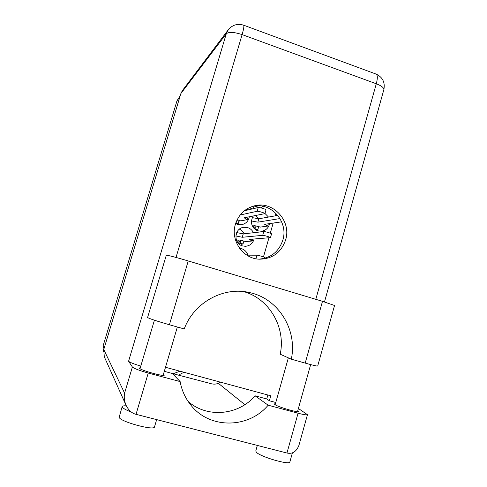 <?xml version="1.0" encoding="UTF-8"?>
<svg xmlns="http://www.w3.org/2000/svg" width="487" height="487" viewBox="0 0 487 487"><rect width="100%" height="100%" fill="white"/><g stroke="black" fill="none" stroke-linecap="round" stroke-linejoin="round"><path stroke-width="0.73" d="M247.883 255.17C246.854 251.943 244.766 249.794 241.631 248.717L239.616 248.333M253.173 216.021C249.88 222.608 251.475 227.545 257.964 230.844L261.519 231.215C265.847 230.521 268.544 227.983 269.603 223.606M235.617 223.576L237.467 224.391L241.497 224.72C245.801 223.831 248.4 221.189 249.301 216.794M249.642 207.48L251.943 209.002M253.465 232.725C252.254 230.199 250.348 228.5 247.743 227.624L243.871 227.283C234.253 228.019 233.054 243.5 242.447 245.898L245.351 246.3C249.868 245.892 252.783 243.47 254.104 239.02M258.451 218.718L255.407 215.583M244.151 233.772C243.129 231.623 241.546 230.095 239.391 229.17M103.347 351.882L103.043 346.08L176.982 100.815L180.227 95.726M268.514 217.056L264.977 213.464M247.798 209.982L246.982 208.911M261.269 207.961L262.931 206.269M275.977 213.385L275.265 215.851M273.189 223.076L270.279 233.194M268.946 237.833L263.467 256.905M220.422 382.143C217.652 384.018 214.688 384.566 211.522 383.786L209.118 383.446M178.455 375.173L183.909 372.257M240.937 245.278L242.477 243.999M243.293 243.013L243.579 242.027M237.729 242.55L238.959 242.928M253.331 208.387L253.617 207.407M237.035 224.239L237.839 223.484M238.447 222.754L239.135 221.701L238.788 221.591M256.6 230.29L257.264 229.657M258.147 228.549L258.372 227.77M173.165 373.748L179.989 371.191M236.883 241.193L239.391 241.004M252.905 226.942L254.165 226.759M147.598 317.475L147.725 317.652C150.27 318.955 157.496 321.323 169.403 324.756L188.238 260.941C176.434 257.446 169.135 255.523 166.329 255.17L147.598 317.475M289.905 461.816L289.85 462.017C289.345 465.298 260.155 456.751 256.326 452.204L255.778 450.944L257.337 445.428M154.531 426.856L154.495 426.971C154.123 430.946 119.808 421.572 119.157 417.298L122.164 406.627M131.356 412.063C125.944 409.993 122.901 408.313 122.219 407.022L122.188 406.542C122.48 405.927 123.85 405.695 126.31 405.841M297.794 410.638L298.616 411.497C298.476 412.964 277.876 406.943 274.814 404.539L274.327 403.906L275.429 403.735M163.443 374.26L164.277 375.124C164.277 376.92 140.11 370.15 139.227 368.099L140.335 367.606M285.601 239.994C291.707 221.323 273.408 200.802 254.738 205.751C245.095 208.29 238.66 214.444 235.422 224.209C230.193 240.377 243.062 258.944 259.474 259.187C272.477 258.92 281.188 252.522 285.601 239.994M252.972 206.214C271.271 201.916 288.736 222.005 282.807 240.176C278.814 251.791 270.827 258.116 258.853 259.151M317.694 365.993L317.682 366.047C316.94 366.206 312.782 365.226 305.197 363.107L291.305 359.187C297.66 329.839 278.424 298.616 249.752 292.626C223.801 286.192 194.039 302.275 184.232 328.944L169.403 324.756M136.025 414.327C131.782 413.268 128.41 410.145 125.908 404.965C124.307 400.85 123.868 396.911 124.593 393.155L132.379 367.003C134.095 368.537 139.385 370.546 148.243 373.042L136.025 414.327L286.959 453.026C292.425 454.231 296.413 451.68 298.921 445.374L299.219 444.308M286.959 453.026L298.074 413.213L268.154 405.19L255.085 395.809C238.502 415.393 206.975 418.37 188.079 401.373M298.074 413.213C303.675 414.681 306.804 415.168 307.461 414.681L298.391 408.483M275.776 402.493L269.366 400.771L266.748 398.956L255.085 395.809M132.379 367.003L128.586 361.238L226.272 33.786L180.89 93.528L103.768 349.526L124.593 393.155M180.89 93.528L182.418 90.527L228.336 29.713L226.272 33.786C228.823 31.722 234.107 31.996 242.118 34.607L176.026 257.44M104.285 356.758L103.768 349.526M218.967 383.013L218.779 383.665L217.969 383.446M165.501 367.271L270.778 395.785L269.366 400.771M148.243 373.042L180.135 381.589L172.386 373.505L164.308 371.325M267.862 395L266.748 398.956M210.025 383.385L172.428 373.547M218.779 383.665L244.87 404.66M140.786 366.09C133.785 363.978 129.719 362.358 128.586 361.238M180.135 381.589C181.815 390.696 185.547 398.737 191.33 405.701C210.201 429.284 248.784 428.499 268.154 405.19M291.305 359.187L280.208 354.201C285.985 327.392 269.408 298.708 243.603 291.591M305.197 363.107L322.491 301.331L334.545 305.495M322.491 301.331L188.238 260.941M235.824 235.933L242.252 237.272L262.706 235.337C263.704 235.154 270.717 237.254 270.468 237.65L249.137 239.415L252.296 241.028L245.521 241.503L239.799 240.036L240.535 241.436L240.067 243.056L238.898 243.129L243.019 243.969L240.067 243.056M240.535 241.436L239.367 241.522L238.898 243.129M239.367 241.522L238.63 240.128L239.799 240.036M236.469 240.292L237.151 240.499L236.579 240.56M271.545 233.9L271.551 233.882C271.807 233.456 264.794 231.362 263.79 231.562L243.238 233.876L236.706 232.579M243.877 241.01L243.019 243.969M242.252 237.272L243.238 233.876M235.909 235.927L236.889 232.555M252.296 241.028L252.844 239.117M254.111 206.019L255.657 206.512L258.743 205.757M254.013 206.031L253.246 208.698M250.501 207.103L250.251 207.979M252.449 208.88L250.768 208.345M237.011 220.051L237.729 220.307L236.999 220.075M235.745 223.18L237.102 223.612L238.259 223.411L235.921 222.675M240.158 214.992L257.16 211.279C258.134 210.956 265.226 213.093 264.934 213.623L244.145 217.817L247.353 219.637L240.748 220.867L237.132 219.795M264.934 213.623L266.018 209.854C266.322 209.307 259.23 207.164 258.25 207.511L244.304 210.804M239.147 220.361L238.259 223.411M247.353 219.637L248.114 217.025M281.65 221.828L264.685 224.33L267.68 226.078L260.399 227.076L254.658 225.651L255.389 227.052L254.926 228.659L254.384 228.732M254.963 229.231L256.576 229.742L257.848 229.578L254.926 228.659M255.389 227.052L254.129 227.228L253.855 228.184M254.129 227.228L253.404 225.84L254.658 225.651M279.988 218.56L257.86 222.163L251.389 220.94M277.785 215.4L258.841 218.791L252.248 217.616M258.725 226.546L257.848 229.578M257.86 222.163L258.841 218.791M251.438 220.934L252.406 217.586M267.68 226.078L268.337 223.789M264.526 258.341L264.764 257.501C264.983 257.221 257.946 255.133 256.984 255.194L246.872 255.164M179.794 97.156L176.982 100.815M103.043 346.08L104.133 348.308M315.801 299.316L376.293 83.776L242.118 34.607C243.719 29.037 244.218 25.89 243.616 25.178C237.595 23.321 232.506 24.831 228.336 29.713M243.524 25.147L376.153 74.103C377.662 75.132 377.711 78.358 376.293 83.776C381.394 85.761 383.92 87.697 383.872 89.584L383.805 89.845M375.958 74.03L376.153 74.103C382.648 77.202 385.217 82.364 383.872 89.584L324.488 301.934M262.706 235.337L263.79 231.562M237.833 219.96L237.729 220.307M257.16 211.279L258.25 207.511M257.422 226.157L257.325 226.498M255.949 258.774L256.984 255.194M243.537 227.332L243.871 227.283M289.85 462.017L292.401 452.855M154.495 426.971L156.656 419.611M253.636 206.025L254.738 205.751M177.353 327.002L163.121 375.355M310.651 364.599L297.508 411.661M288.353 357.86L275.143 404.752M154.409 320.196L140.006 368.708M125.908 404.965L104.115 356.374M307.461 414.681L298.921 445.374M317.682 366.047L334.557 305.452M246.781 292.036L249.752 292.626M270.468 237.65L271.551 233.882"/></g></svg>
